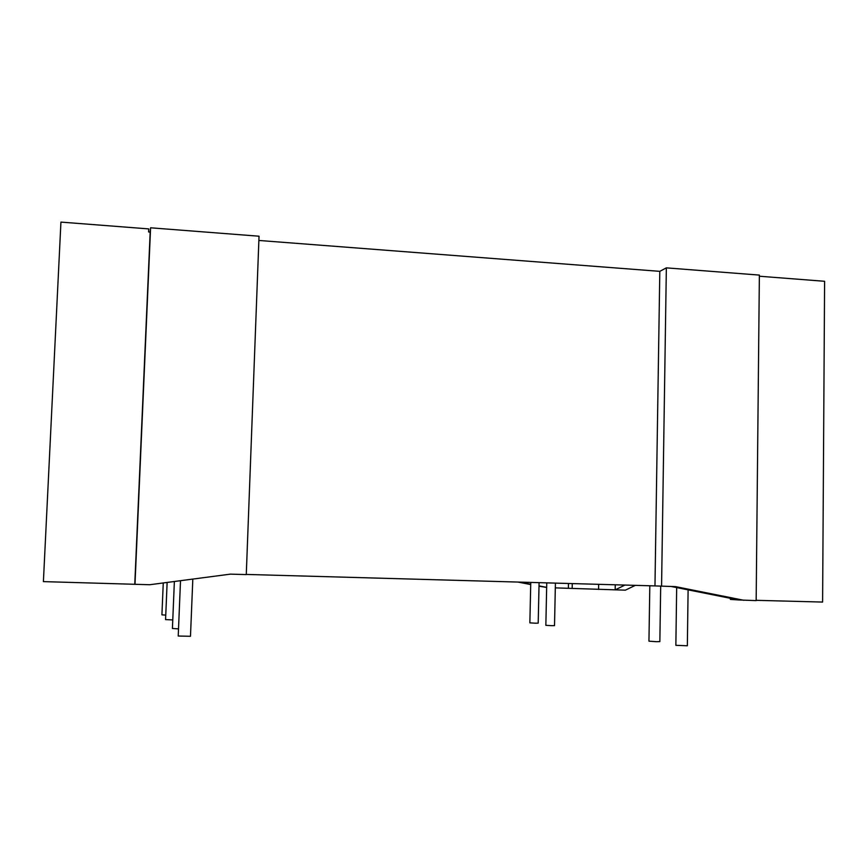 <?xml version="1.0" encoding="UTF-8"?>
<svg xmlns="http://www.w3.org/2000/svg" width="868" height="868" viewBox="0 0 868 868"><rect width="100%" height="100%" fill="white"/><g stroke="black" fill="none" stroke-linecap="round" stroke-linejoin="round"><path stroke-width="1.3" d="M649.817 585.759L648.949 641.17L656.479 641.702L659.854 641.593L660.689 586.182M174.37 581.495L172.417 628.475L178.526 628.877M180.511 580.692L178.222 636.027L190.483 636.287L192.815 579.075M676.671 587.571L675.857 645.315L687.347 645.77L688.107 589.86M530.76 582.417L529.86 622.855L535.274 623.191L538.203 623.137L539.082 582.656M163.26 582.949L161.915 614.848L165.755 615.108M546.753 582.873L545.853 625.318L551.527 625.665L554.522 625.611L555.411 583.112M167.133 582.439L165.571 619.6L172.765 619.936M759.359 276.23L824.6 281.286L822.604 602.066L756.158 600.32M258.87 240.458L659.81 271.348L666.353 267.865L759.37 275.091L756.158 600.613L738.635 599.951M738.711 599.951L730.379 599.408L730.389 598.302M134.779 584.012L150.186 232.082L148.612 231.962L148.743 228.902L60.934 222.099L43.4 581.614L149.73 584.728L230.443 574.139L246.273 574.583L259.033 236.215L150.587 227.796L134.985 584.338M150.186 232.082L150.587 227.796M555.303 587.875L625.372 590.164L635.333 585.357M539.006 586.193L546.656 587.452M743.876 600.287L675.467 586.616L654.971 585.911L659.81 271.348M654.971 585.911L246.273 574.432M661.568 586.225L666.353 267.865M671.311 586.508L738.69 599.962M615.249 584.793L615.162 589.893L624.949 585.065M568.377 588.233L568.475 583.48M519.856 582.113L530.717 584.24M539.006 585.867L546.656 587.365M530.717 584.565L517.925 582.059M598.573 589.437L598.67 584.327M572.272 583.589L572.175 588.471"/></g></svg>
